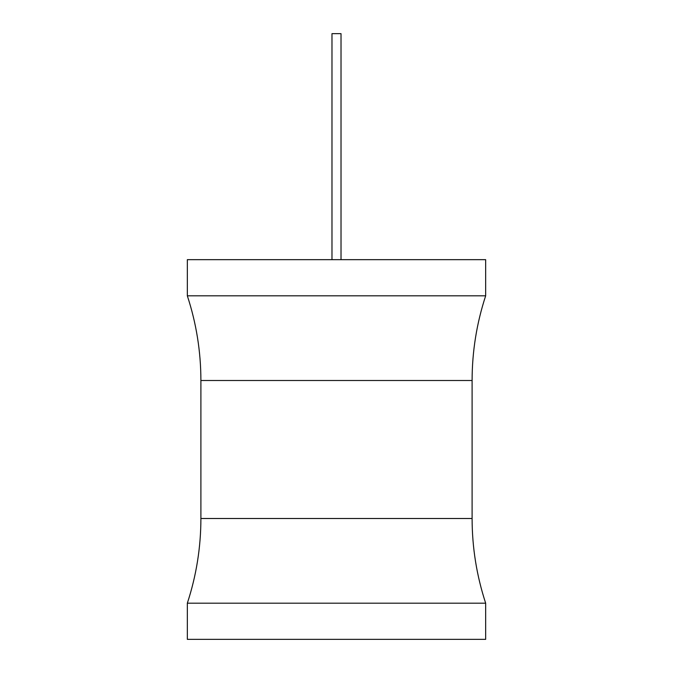 <?xml version="1.0" encoding="UTF-8"?>
<svg xmlns="http://www.w3.org/2000/svg" width="673" height="673" viewBox="0 0 673 673"><rect width="100%" height="100%" fill="white"/><g stroke="black" fill="none" stroke-linecap="round" stroke-linejoin="round"><path stroke-width="1.01" d="M187.338 259.66L485.662 259.66L485.662 295.817L187.338 295.817L187.338 259.66M485.662 603.185L187.338 603.185L187.338 639.35L485.662 639.35L485.662 603.185C476.652 575.676 472.135 547.452 472.101 518.504L200.899 518.504C200.865 547.452 196.348 575.676 187.338 603.185M331.982 259.66L331.982 33.65L341.018 33.65L341.018 259.66M187.338 295.817C196.348 323.326 200.865 351.558 200.899 380.506L472.101 380.506L472.101 518.504M200.899 380.506L200.899 518.504M472.101 380.506C472.135 351.558 476.652 323.326 485.662 295.817"/></g></svg>
